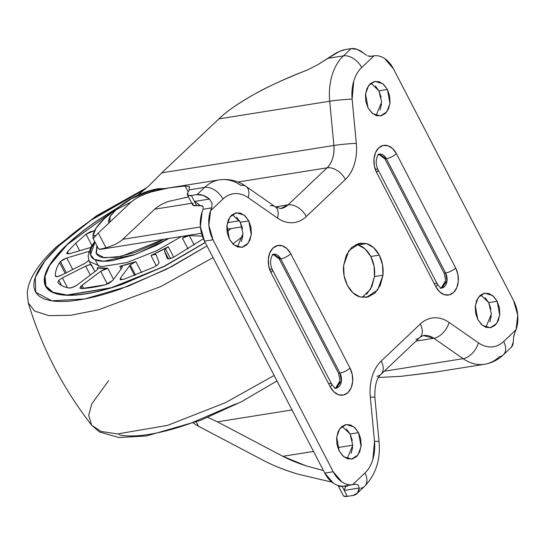 <?xml version="1.0" encoding="UTF-8"?>
<svg xmlns="http://www.w3.org/2000/svg" width="545" height="545" viewBox="0 0 545 545"><rect width="100%" height="100%" fill="white"/><g stroke="black" fill="none" stroke-linecap="round" stroke-linejoin="round"><path stroke-width="0.82" d="M108.728 223.178L108.482 220.705L110.213 216.167L117.679 208.04L115.342 210.132A1.989 1.288 -133.5 0 0 115.302 210.159A1.989 1.288 -133.5 0 0 115.274 210.193A1.989 1.288 46.5 0 1 115.302 210.159A1.989 1.288 46.5 0 1 115.342 210.132L131.393 201.882L115.342 210.132L109.831 216.992L109.661 222.292L110.192 216.317L115.342 210.132L117.679 208.04L131.631 198.598L152.934 189.769L157.73 188.747L165.033 188.556M157.73 188.747L144.956 194.17L157.73 188.747L152.934 189.769C139.82 193.23 128.068 199.32 117.679 208.04M237.45 246.933L242.988 233.539L240.325 222.231L248.792 220.889L251.299 234.827L248.227 243.199L241.864 247.362L233.962 244.95L229.431 239.241L227.231 232.879L226.843 226.093L228.328 219.908L231.448 215.275L235.733 212.884L240.536 213.115L245.121 215.922L248.792 220.889L250.993 227.245L251.381 234.03L249.903 240.216L246.776 244.855L242.491 247.239L237.688 247.008L233.103 244.201L229.431 239.241L226.924 225.296L229.997 216.924L236.36 212.761L244.262 215.173L248.792 220.889L240.325 222.231L242.518 228.593M347.226 458.699L352.765 445.313L350.094 434.004L358.569 432.655L361.069 446.593L357.997 454.973L351.634 459.135L343.732 456.717L339.201 451.008L337.008 444.652L336.619 437.86L338.098 431.681L341.218 427.042L345.51 424.657L350.312 424.889L354.897 427.696L358.569 432.655L360.763 439.018L361.151 445.803L359.673 451.989L356.553 456.621L352.261 459.006L347.458 458.781L342.873 455.967L339.201 451.008L336.701 437.07L339.773 428.697L346.13 424.535L354.039 426.946L358.569 432.655L350.094 434.004L352.295 440.36M362.207 297.352L370.614 289.095L374.483 276.56L382.958 275.211L377.678 289.947L366.547 297.298L360.054 296.916C355.265 295.71 351.034 291.861 347.356 285.376C344.099 278.488 342.873 271.798 343.67 265.299L348.943 250.564L360.081 243.213L366.567 243.595L373.625 247.628L379.266 255.135L382.556 264.87L382.958 275.211L380.301 285.335L375.076 292.944L367.998 296.991L360.054 296.916L353.003 292.883L347.356 285.376L344.065 275.641L343.67 265.299L346.32 255.176L351.552 247.566L358.624 243.52L366.567 243.595L358.092 244.943L366.567 243.595C371.738 245.141 375.968 248.983 379.266 255.135L370.798 256.484C367.494 250.332 363.263 246.49 358.092 244.943L365.15 248.976L370.798 256.484L374.088 266.219L374.483 276.56L371.833 286.677L366.601 294.293M485.854 327.313L491.392 313.927L488.722 302.618L497.19 301.269L499.697 315.208L496.624 323.587L490.262 327.749L482.359 325.331L477.829 319.622L475.635 313.266L475.247 306.474L476.725 300.295L479.845 295.656L484.13 293.271L488.933 293.503L493.525 296.31L497.19 301.269L499.39 307.632L499.779 314.417L498.3 320.603L495.18 325.236L490.888 327.62L486.086 327.395L481.501 324.582L477.829 319.622L475.322 305.684L478.401 297.311L484.757 293.149L492.66 295.56L497.19 301.269L488.722 302.618L490.922 308.974M376.077 115.547L381.616 102.153L378.952 90.845L387.42 89.503L389.927 103.441L386.855 111.814L380.492 115.976L372.589 113.564L368.059 107.855L365.858 101.493L365.47 94.707L366.949 88.522L370.075 83.889L374.361 81.498L379.163 81.73L383.748 84.536L387.42 89.503L389.62 95.859L390.009 102.644L388.531 108.83L385.404 113.469L381.119 115.853L376.316 115.622L371.731 112.815L368.059 107.855L365.552 93.91L368.624 85.538L374.987 81.375L382.89 83.787L387.42 89.503L378.952 90.845L381.146 97.208M93.897 237.94L93.011 238.233L98.434 248.69L99.612 249.399L105.962 247.784L98.298 233.001L95.402 236.21M93.011 238.233L92.97 235.883A59.718 18.462 152.6 0 1 104.293 218.668L118.878 207.046M198.462 426.231L196.268 421.994L198.462 426.231L263.535 460.484C273.331 465.641 284.769 470.192 297.843 474.136C283.959 469.838 272.527 465.287 263.535 460.484L198.039 426.006L193.421 423.056M369.673 56.489L374.061 55.794A27.87 19.395 -99 0 1 393.415 68.779L384.736 58.615C381.248 56.271 377.692 55.338 374.061 55.794L361.689 67.519C358.119 70.904 355.476 75.414 353.773 81.055L352.125 99.142L356.307 143.376C356.995 150.699 356.369 157.58 354.427 164.018C352.479 170.449 349.468 175.599 345.394 179.462L306.31 216.508C302.23 220.371 297.625 222.435 292.488 222.714C287.351 222.994 282.351 221.447 277.494 218.068L248.173 197.665C243.922 194.701 239.541 193.346 235.038 193.591C230.535 193.829 226.502 195.648 222.932 199.034L210.561 210.758L208.871 225.289L212.979 239.793L333.206 471.732L341.885 481.896C345.373 484.232 348.929 485.173 352.56 484.716L364.939 472.985C368.509 469.606 371.145 465.089 372.848 459.455L374.497 441.368L370.321 397.135C369.626 389.811 370.253 382.931 372.201 376.493C374.143 370.062 377.154 364.912 381.234 361.049L420.318 324.002C424.392 320.14 428.997 318.069 434.133 317.79C439.277 317.517 444.27 319.063 449.128 322.442L478.449 342.846C482.707 345.803 487.08 347.165 491.583 346.92C496.086 346.675 500.126 344.862 503.696 341.477L516.067 329.752L517.75 315.221L513.642 300.717L393.415 68.779L513.642 300.717A27.87 19.395 -99 0 1 516.067 329.752L514.827 332.641L516.067 329.752L503.696 341.477A36.624 25.492 -99 0 1 478.449 342.846L449.128 322.442A41.802 29.089 81 0 0 420.318 324.002L381.234 361.049A41.802 29.089 81 0 0 370.321 397.135L374.497 441.368A36.624 25.492 -99 0 1 364.939 472.985L352.56 484.716A27.87 19.395 -99 0 1 333.206 471.732L324.738 473.074L333.417 483.245C336.899 485.581 340.462 486.522 344.093 486.058L344.563 485.99M442.268 287.937A9.953 6.928 -99 0 0 445.599 273.031A7.964 2.459 -27.4 0 0 455.647 267.963A7.964 2.459 152.6 0 1 445.599 273.031L386.357 158.745A9.953 6.928 -99 0 0 378.686 154.262L379.293 154.126L386.357 158.745A7.964 2.459 -27.4 0 0 396.406 153.676L455.647 267.963L457.889 274.469L458.291 281.404L456.778 287.733L453.583 292.474L449.196 294.913L444.284 294.682L439.597 291.807L435.843 286.731L376.602 172.445L374.354 165.939L373.959 158.997L375.471 152.675L378.659 147.933L383.046 145.495L387.958 145.726L392.652 148.601L396.406 153.676A17.917 12.467 81 0 0 378.659 147.933A17.917 12.467 81 0 0 376.602 172.445A7.964 2.459 -27.4 0 0 378.026 169.679A7.964 2.459 152.6 0 1 376.602 172.445L435.843 286.731A7.964 2.459 -27.4 0 0 437.267 283.972A7.964 2.459 152.6 0 1 435.843 286.731A17.917 12.467 81 0 0 453.583 292.474A17.917 12.467 81 0 0 455.647 267.963L396.406 153.676A7.964 2.459 152.6 0 1 386.357 158.745L445.599 273.031L444.182 273.256L384.94 158.97L386.357 158.745L384.94 158.97L444.182 273.256L445.599 273.031L447.023 280.954L441.661 288.073C441.225 287.113 442.315 290.751 437.26 283.965A7.964 2.459 152.6 0 0 434.597 283.461M290.785 253.779L350.026 368.066L352.274 374.572L352.669 381.514L351.157 387.836L347.962 392.577L343.575 395.016L338.663 394.784L333.976 391.909L330.222 386.834L270.981 272.548L268.733 266.042L268.338 259.1L269.85 252.778L273.038 248.036L277.425 245.597L282.337 245.829L287.031 248.704L290.785 253.779A17.917 12.467 81 0 0 273.038 248.036A17.917 12.467 81 0 0 270.981 272.548A7.964 2.459 -27.4 0 0 272.405 269.782A7.964 2.459 152.6 0 1 270.981 272.548L330.222 386.834A7.964 2.459 -27.4 0 0 331.646 384.075A7.964 2.459 152.6 0 1 330.222 386.834A17.917 12.467 81 0 0 347.962 392.577A17.917 12.467 81 0 0 350.026 368.066L290.785 253.779A7.964 2.459 152.6 0 1 280.736 258.848L279.326 259.073L338.568 373.359L339.978 373.134L280.736 258.848L279.326 259.073L338.568 373.359L339.978 373.134L341.402 381.057L336.04 388.176C335.611 387.216 336.694 390.854 331.639 384.068L272.398 269.782C270.088 264.659 270 259.945 272.132 255.625L273.672 254.229L280.736 258.848A7.964 2.459 -27.4 0 0 290.785 253.779M195.478 202.031L194.456 201.446L209.471 199.061L194.456 201.446L191.384 195.519L197.031 194.62L191.384 195.519L187.766 195.192L187.671 192.828L189.238 189.837L204.668 187.385L197.031 194.62L203.149 195.348L209.471 199.061L212.141 203.265L211.705 207.883L203.101 209.246L202.086 212.107L200.403 226.638L204.511 241.135L324.738 473.074L204.511 241.135L212.979 239.793A27.87 19.395 -99 0 1 210.561 210.758L211.705 207.883L203.101 209.246L203.156 206.725L201.316 205.594L200.029 205.799L197.562 203.462M381.534 103.993L380.056 110.179M375.28 85.885L378.952 90.845L370.927 83.153M491.311 315.766L489.826 321.945M485.05 297.659L488.722 302.618L480.697 294.927M352.683 447.152L351.205 453.331M346.422 429.044L350.094 434.004L342.076 426.313M242.907 235.379L241.428 241.564M236.653 217.271L240.325 222.231L232.299 214.539M343.711 496.045L347.329 496.366L352.976 495.466L347.329 496.366L344.256 490.432L344.556 489.73M193.386 423.063L198.039 426.006M356.961 493.579L364.598 486.344C375.798 474.695 380.621 459.803 379.061 441.668A15.928 1.042 174.6 0 0 374.497 441.368A15.928 1.042 -5.4 0 1 379.061 441.668L374.878 397.434A15.928 1.042 174.6 0 0 370.321 397.135A15.928 1.042 -5.4 0 1 374.878 397.434C374.565 385.908 376.568 378.23 380.894 374.401L419.977 337.362L423.254 335.536L433.827 338.281L416.012 341.116L433.827 338.281L463.148 358.685L384.232 371.234L463.148 358.685A15.928 9.503 -55.2 0 0 478.449 342.846A15.928 9.503 124.8 0 1 463.148 358.685A52.552 36.569 81 0 0 484.566 364.258A52.552 36.569 -99 0 1 463.148 358.685L433.827 338.281A15.928 9.503 -55.2 0 0 449.128 322.442A15.928 9.503 124.8 0 1 433.827 338.281A25.881 18.005 -99 0 0 423.281 335.536M503.464 354.727A15.928 10.321 -133.5 0 0 503.696 341.477A15.928 10.321 46.5 0 1 503.464 354.727A15.928 10.321 46.5 0 1 499.37 356.723A52.552 36.569 -99 0 1 484.566 364.258M437.383 371.765L401.025 376.336L378.489 377.481L401.025 376.336L434.685 372.194L484.621 364.251C491.767 363.038 498.014 359.898 503.355 354.836L510.992 347.594M511.496 347.063L513.295 342.062L513.581 337.369M363.501 53.076L357.179 49.363L351.062 48.634L345.414 49.534L351.062 48.634L343.425 55.869L327.995 58.329L317.728 64.766L307.632 69.883C284.347 79.107 266.709 87.173 254.713 94.06C238.56 103.134 226.625 111.398 218.906 118.864L329.705 101.241A52.552 36.569 -99 0 1 343.425 55.869L327.995 58.329L339.521 51.366L345.414 49.534A11.942 3.692 152.6 0 0 333.39 54.725L317.728 64.766L307.632 69.883C287.671 77.54 270.034 85.606 254.713 94.06C239.391 102.521 227.456 110.785 218.906 118.864L162.138 172.493L218.906 118.864L329.705 101.241L333.887 145.474L161.776 172.847L333.887 145.474C334.555 155.039 332.3 162.492 327.129 167.812L237.879 182.01L327.129 167.812L288.046 204.859L275.409 206.868L288.046 204.859L280.757 208.565A25.881 18.005 -99 0 0 288.046 204.859A15.928 10.321 46.5 0 1 306.31 216.508A15.928 10.321 -133.5 0 0 288.046 204.859L327.129 167.812A15.928 10.321 46.5 0 1 345.394 179.462A15.928 10.321 -133.5 0 0 327.129 167.812A25.881 18.005 -99 0 0 333.887 145.474A15.928 1.042 -5.4 0 1 356.307 143.376A15.928 1.042 174.6 0 0 333.887 145.474L329.705 101.241A15.928 1.042 -5.4 0 1 352.125 99.142A15.928 1.042 174.6 0 0 329.705 101.241A52.552 36.569 81 0 1 343.425 55.869A15.928 10.321 46.5 0 1 361.689 67.519A15.928 10.321 -133.5 0 0 343.425 55.869L351.062 48.634A15.928 10.321 -133.5 0 1 363.501 53.076L366.601 55.324M137.572 195.314L148.615 186.083L161.776 172.847M93.1 238.342L92.97 235.883L96.063 235.392L92.97 235.883L96.118 228.083L104.293 218.668A59.718 18.462 152.6 0 1 118.878 207.052M98.1 233.199L93.27 238.39M98.298 233.001L130.091 203.04C134.397 198.816 141.543 195.09 151.524 191.86C142.02 194.803 134.874 198.53 130.091 203.04L98.298 233.001L105.962 247.784L100.437 249.344L98.373 248.581M122.768 239.323L154.766 209.171L191.799 203.278L154.766 209.171C157.757 206.262 162.464 203.653 168.882 201.337L188.495 196.909L168.882 201.337C162.737 203.483 158.03 206.092 154.766 209.171L122.768 239.323C119.055 242.784 113.455 245.604 105.962 247.784C113.455 245.604 119.055 242.784 122.768 239.323L200.431 226.972L122.768 239.323M239.487 220.759L227.401 222.68L239.487 220.759M217.366 421.83L292.018 409.956L217.366 421.83L282.869 456.308L313.518 451.43L282.869 456.308L217.366 421.83L207.89 417.402M277.132 381.241L276.376 381.364L277.132 381.241M337.771 447.574L352.765 445.19L337.771 447.574M345.128 488.15L345.516 486.481L346.811 486.276L347.608 485.513M354.931 484.185L358.065 484.784L354.931 484.185L352.56 484.716L355.354 484.076M358.065 484.784L359.264 488.048L344.256 490.432L359.264 488.048L357.466 493.048L352.976 495.466A15.928 10.321 46.5 0 0 357.104 493.443A15.928 10.321 46.5 0 0 359.264 488.048L358.065 484.784M331.891 482.127L297.843 474.136L331.905 482.134M513.697 336.463L514.827 332.641L513.574 337.389L513.295 342.062A15.928 10.321 -133.5 0 1 511.135 347.458M371.608 56.333L367.643 55.869L371.016 56.476M189.169 186.479L189.238 189.837L204.668 187.385A52.552 36.569 -99 0 1 219.472 179.843A52.552 36.569 -99 0 1 240.883 185.423A15.928 9.503 124.8 0 1 246.067 186.458A15.928 9.503 124.8 0 1 248.173 197.665A15.928 9.503 -55.2 0 0 246.067 186.458M185.123 186.002L188.189 191.908L185.123 186.002C172.234 186.962 161.034 188.917 151.524 191.86L169.475 187.793L185.123 186.002L189.244 186.54L189.599 187.017M203.101 209.246L202.086 212.107A27.87 19.395 81 0 0 204.511 241.135L212.979 239.793L333.206 471.732L324.738 473.074A27.87 19.395 81 0 0 344.093 486.058M344.508 486.004L352.56 484.716M192.896 202.91L192.991 205.281L196.609 205.601L194.456 201.446L196.609 205.601A11.942 3.692 -27.4 0 1 200.029 205.799L202.665 205.996M343.336 495.616A11.942 3.692 -27.4 0 0 347.329 496.366L342.103 486.283A11.942 3.692 152.6 0 1 338.104 485.534L338.486 485.956L342.103 486.283A11.942 3.692 152.6 0 1 345.516 486.481L347.73 485.874M323.43 470.56L305.963 465.791C296.78 462.78 289.082 459.619 282.869 456.308L305.963 465.791L323.437 470.573M344.256 490.432L342.103 486.283A11.942 3.692 -27.4 0 1 345.516 486.481L344.256 490.432M187.385 194.769A11.942 3.692 152.6 0 0 191.384 195.519L194.456 201.446C197.603 203.367 199.463 204.818 200.029 205.799L196.609 205.601A11.942 3.692 -27.4 0 1 192.617 204.852L187.378 194.756A11.942 3.692 152.6 0 1 187.671 192.828L189.238 189.837L189.244 186.54M137.476 195.355L148.615 186.083L155.489 179.264M211.705 207.883L210.561 210.758L222.932 199.034A15.928 10.321 -133.5 0 0 204.668 187.385L197.031 194.62A15.928 10.321 46.5 0 1 209.471 199.061L212.141 203.265L211.705 207.883M219.472 179.843A52.552 36.569 81 0 0 204.668 187.385A15.928 10.321 46.5 0 1 222.932 199.034A36.624 25.492 -99 0 1 248.173 197.665L277.494 218.068A15.928 9.503 -55.2 0 0 275.395 206.855A15.928 9.503 124.8 0 1 277.494 218.068A41.802 29.089 81 0 0 306.31 216.508L345.394 179.462A41.802 29.089 81 0 0 356.307 143.376L352.125 99.142A36.624 25.492 -99 0 1 361.689 67.519L374.061 55.794M270.211 205.819A15.928 9.503 124.8 0 1 275.395 206.855M364.707 486.235A15.928 10.321 -133.5 0 0 364.939 472.985A15.928 10.321 46.5 0 1 364.707 486.235A15.928 10.321 46.5 0 1 360.613 488.231M381.003 374.292A15.928 10.321 -133.5 0 0 381.234 361.049A15.928 10.321 46.5 0 1 381.003 374.292A15.928 10.321 46.5 0 1 376.908 376.288M420.086 337.253A15.928 10.321 -133.5 0 0 420.318 324.002A15.928 10.321 46.5 0 1 420.086 337.253A15.928 10.321 46.5 0 1 415.992 339.249M379.266 255.135C382.413 261.423 383.646 268.113 382.958 275.211L374.483 276.56C375.171 269.462 373.945 262.772 370.798 256.484L379.266 255.135M358.092 244.943L355.946 244.507M445.653 280.723L443.037 286.874M279.319 259.059L273.263 254.399M340.032 380.832L337.416 386.977M384.94 158.97L378.884 154.296M335.597 388.142L340.046 380.662L338.568 373.359M441.218 288.039L445.667 280.559L444.182 273.256M375.355 169.168A7.964 2.459 152.6 0 1 378.026 169.679C375.709 164.556 375.621 159.835 377.753 155.523L379.293 154.126L377.876 154.351M273.065 254.365A9.953 6.928 -99 0 1 280.736 258.848L339.978 373.134A7.964 2.459 -27.4 0 0 350.026 368.066A7.964 2.459 152.6 0 1 339.978 373.134A9.953 6.928 -99 0 1 336.647 388.04M269.734 269.271A7.964 2.459 152.6 0 1 272.405 269.782M328.976 383.564A7.964 2.459 152.6 0 1 331.646 384.075M119.035 206.923L98.822 219.56C86.389 227.939 75.789 236.285 67.008 244.61L119.001 206.95M117.843 207.768L67.287 244.569C58.533 252.866 52.259 260.503 48.471 267.486C44.683 274.462 43.668 280.259 45.419 284.858C47.17 289.463 51.564 292.529 58.587 294.055C65.618 295.574 74.747 295.445 85.981 293.66C97.214 291.875 109.695 288.564 123.422 283.741L165.21 265.81L205.192 242.45L163.33 266.75L111.405 287.665L66.81 295.036L53.029 292.277L45.957 286.057L45.031 276.315L49.663 265.401L67.287 244.569C76.041 236.271 86.607 227.946 98.999 219.601L117.911 207.72M66.776 257.969L72.744 269.489L66.776 257.969L63.329 259.447L60.447 261.491L66.776 257.969L88.358 251.592L66.776 257.969M66.286 272.745L60.447 261.491L59.548 262.561C56.557 267.677 55.161 272.146 55.358 275.974L57.211 276.642L61.387 275.218L84.652 263.48L88.808 260.456L84.652 263.48L61.387 275.218C57.872 276.826 55.863 277.078 55.358 275.974C55.174 272.146 56.571 267.67 59.548 262.561L60.447 261.491L66.286 272.745M62.402 277.882L67.471 287.651L62.402 277.882L58.826 280.287L62.402 277.882L85.66 266.144C88.569 264.768 90.518 264.38 91.505 264.972L89.319 264.809L85.66 266.144L62.402 277.882M57.831 282.467L58.826 280.287L61.496 285.437L58.826 280.287L57.831 282.467C60.141 285.233 63.942 287.079 69.235 288.012L72.819 287.331L77.07 285.008L96.772 270.225L97.889 268.61L97.228 267.759L107.767 268.276L104.34 269.244L100.736 271.301L82.036 285.253L83.698 288.462L82.036 285.253L81.035 286.084L100.736 271.301L107.767 268.276L113.53 279.401L107.767 268.276A69.671 21.541 -27.4 0 1 97.228 267.759L97.841 268.154L96.772 270.225L77.07 285.008C74.025 287.072 71.415 288.073 69.235 288.012C63.956 287.072 60.154 285.226 57.831 282.467L57.777 282.399M82.315 288.557L81.035 286.084L79.904 287.958L81.348 288.605L105.287 284.797L108.966 283.332L112.829 280.355L121.964 267.929L122.121 266.416L119.777 266.362L135.869 261.614L141.571 272.602L135.869 261.614L130.255 264.904L135.869 261.614A69.671 21.541 -27.4 0 1 119.777 266.362L122.318 266.641L121.964 267.929L112.829 280.355L105.287 284.797C96.329 286.997 88.345 288.271 81.348 288.605L79.972 288.162L81.035 286.084L82.315 288.557M135.514 275.048L130.255 264.904L120.411 278.113L120.493 279.748L123.79 279.333L153.853 267.193L157.989 264.516L159.079 262.499L156.197 254.924L154.46 254.447L150.958 255.516L168.296 246.769L173.698 257.185L168.296 246.769L165.462 248.786L168.296 246.769A69.671 21.541 -27.4 0 1 150.958 255.516C153.853 254.304 155.604 254.106 156.197 254.924L159.079 262.499L157.989 264.516L153.853 267.193L123.79 279.333L120.057 279.401L120.411 278.113L121.317 279.858L120.411 278.113L130.255 264.904L135.514 275.048M167.281 258.439L164.365 250.802L168.562 258.889L164.365 250.802L165.462 248.786L170.51 258.534L165.462 248.786L164.365 250.802L167.254 258.378L169.509 258.78L173.794 257.138L203.387 238.751L173.794 257.138C170.292 258.875 168.112 259.291 167.254 258.378L167.315 258.493M86.035 234.227L91.88 245.502L86.035 234.227L75.755 243.22L86.035 234.227L93.978 230.855L90.163 231.795L86.035 234.227M79.659 250.748L75.755 243.22L67.376 251.913L67.001 253.745L69.985 253.602L90.715 247.478L69.985 253.602L66.769 253.5L67.376 251.913L75.755 243.22L79.659 250.748M58.819 245.911L91.001 220.289L145.433 188.992L137.456 192.91L93.699 218.45C80.074 227.633 68.452 236.789 58.819 245.911A11.942 7.739 -133.5 0 0 55.774 247.382A11.942 7.739 46.5 0 1 58.819 245.911C49.193 255.04 42.292 263.439 38.123 271.124C33.96 278.802 32.836 285.171 34.764 290.233C36.692 295.295 41.522 298.667 49.254 300.343C56.987 302.019 67.028 301.875 79.379 299.913C91.737 297.945 105.464 294.314 120.568 289L166.532 269.278L206.998 245.931L171.586 266.682L128.279 286.186L84.788 298.96L51.782 300.813L35.718 292.209L35.289 277.453L44.806 261.103L58.819 245.911M90.041 262.976L94.973 271.655L91.505 264.972A69.671 21.541 -27.4 0 1 90.177 263.228M182.411 238.131L188.011 248.929L182.411 238.131L189.306 235.535L202.386 236.183L189.306 235.535L186.131 236.217L182.411 238.131L185.886 235.753M94.489 230.882L93.978 230.855L94.251 231.38L93.978 230.855L94.489 230.882M88.958 251.436L88.358 251.592L88.699 252.246L88.358 251.592M242.811 236.312L232.865 243.976L242.811 236.312M213.061 257.635L160.666 286.602L98.713 309.744L70.802 315.276L48.907 315.616L34.71 311.113L28.258 302.897L34.71 311.113L48.907 315.616L70.802 315.276L98.713 309.744L160.666 286.602L213.061 257.635M146.987 187.596L96.445 215.84L55.828 247.328C46.236 256.375 38.913 265.177 33.865 273.713C30.111 279.953 27.904 286.295 27.25 292.74L28.258 302.897C41.829 347.615 62.975 388.401 91.689 425.27L101.104 431.477L117.475 433.922L167.499 425.4L225.521 402.632L274.135 375.464L225.521 402.632L167.499 425.4L117.475 433.922L101.104 431.477L91.689 425.27L88.692 415.365L91.812 403.831L108.673 380.574M118.946 434.801C126.678 436.477 136.72 436.334 149.078 434.372C161.436 432.403 175.163 428.765 190.259 423.458L236.23 403.736M127.108 245.1L133.6 244.065M168.895 238.451L156.647 245.141L133.661 255.006L113.074 260.462C106.895 261.443 101.874 261.518 98.005 260.68C94.142 259.842 91.73 258.153 90.763 255.625C89.802 253.091 90.361 249.903 92.446 246.067L95.007 242.075L90.504 254.767L94.333 259.4L103.707 261.253L135.65 254.297L168.889 238.451M163.738 239.275L121.208 256.409L104.272 257.805L96.363 253.534L96.887 245.713L96.09 252.934C96.969 255.237 99.163 256.77 102.678 257.533L116.371 257.335L135.092 252.376L155.986 243.411L163.752 239.269M94.728 241.537L90.872 247.192L88.086 255.925L89.264 261.477L101.281 266.709L126.999 262.547L157.103 250.523L181.56 236.441L157.103 250.523L126.999 262.547L101.281 266.709L89.264 261.477L90.136 263.153M97.807 268.876L97.228 267.759L97.807 268.876M121.154 269.026L119.777 266.362L121.154 269.026M156.299 265.831L150.958 255.516L156.299 265.831M230.998 228.573L227.033 231.693L230.985 228.58M67.008 244.61C58.22 252.934 51.932 260.599 48.13 267.602C44.329 274.612 43.307 280.423 45.065 285.042C46.822 289.661 51.23 292.733 58.281 294.259C65.332 295.792 74.488 295.663 85.763 293.864C97.03 292.072 109.552 288.755 123.327 283.918L165.258 265.926L205.254 242.566L163.241 266.927L111.187 287.883L66.497 295.247L52.695 292.474L45.603 286.241L44.676 276.465L49.323 265.517L67.008 244.61M68.418 253.929L67.376 251.913L68.418 253.929M189.306 235.535L194.231 245.032L189.306 235.535M134.581 275.409L129.547 265.688L134.581 275.409M107.365 284.095L100.736 271.301L107.365 284.095M90.32 275.13L85.66 266.144L90.32 275.13M95.198 259.815L98.659 266.485M65.127 273.331L59.548 262.561L65.127 273.331M55.597 276.431L55.358 275.974L55.597 276.431M55.481 276.335L55.358 275.974M46.311 286.738L46.611 287.849M96.267 253.268L97.064 246.047L96.451 253.697M127.08 245.107L133.627 244.065M165.326 188.502L152.934 189.769M100.948 249.263L201.507 233.267M226.788 229.247L242.103 226.809M280.784 208.565L275.3 206.787L245.972 186.39C241.101 182.834 231.979 178.208 219.41 179.85L170.96 187.562M185.784 197.297L185.164 197.392M343.323 495.603L338.098 485.52M272.262 254.454L273.672 254.229M334.63 388.401L336.04 388.176M440.244 288.298L441.661 288.073M378.019 169.679L437.26 283.965M47.34 288.734L46.08 286.302M276.989 380.962L241.544 401.665L200.669 420.311L146.367 435.98L118.769 437.512L99.422 431.953L91.689 425.27"/></g></svg>
